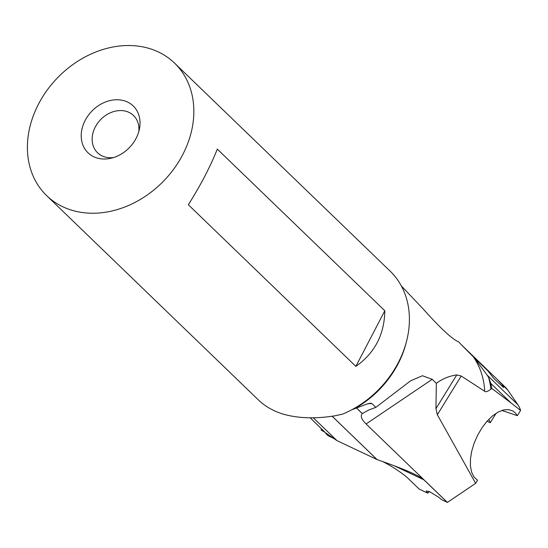 <?xml version="1.0" encoding="UTF-8"?>
<svg xmlns="http://www.w3.org/2000/svg" width="548" height="548" viewBox="0 0 548 548"><rect width="100%" height="100%" fill="white"/><g stroke="black" fill="none" stroke-linecap="round" stroke-linejoin="round"><path stroke-width="0.82" d="M429.406 491.57L427.783 493.159L419.199 489.104L408.356 478.644A23.598 3.678 -148.3 0 0 382.655 461.553M368.372 403.513L372.099 403.725L375.866 407.363L410.589 380.826L422.446 375.736L432.201 379.326L436.338 383.319C442.421 378.805 449.223 376.003 456.751 374.921L461.211 376.003L484.72 391.286C485.597 392.265 487.645 391.573 490.871 389.217A92.578 74.418 -46 0 0 488.501 377.209L490.844 383.456L511.161 403.054L520.6 410.425A28.777 23.132 -46 0 0 517.935 404.821L507.722 390.018A28.777 23.132 -46 0 0 505.311 387.169L497.865 379.99L502.235 384.723L503.633 387.566L493.967 378.572L485.973 368.509M520.6 410.425L517.367 415.672L501.817 410.445M496.125 413.247L490.289 422.72L487.069 421.2M517.367 415.672L515.408 413.028L512.791 410.959L508.407 409.575L503.372 409.986L497.933 412.171L492.357 416.028L486.932 421.357L481.925 427.899L477.575 435.324L474.102 443.264L471.691 451.326L470.451 459.108L470.437 466.218L471.67 472.314L474.068 477.082L477.527 480.288L475.65 483.329L447.394 502.406L441.839 499.81L438.304 496.988L429.536 491.631L426.241 490.974L427.783 493.159M486.138 368.722L497.865 379.99M485.973 368.516L460.964 344.384A28.777 23.132 134 0 1 461.854 345.302L474.321 357.789L487.09 375.058L517.935 404.821M401.335 285.933L423.316 309.113C439.407 327.149 450.785 337.883 457.457 341.315L458.724 341.945L461.854 345.302M324.69 432.009L310.202 417.823M406.479 341.486A89.208 71.706 134 0 1 353.905 409L366.653 404.136L370.64 403.191L372.099 403.725M488.501 377.209L487.09 375.058M511.161 403.054L491.823 388.443L490.871 389.217M461.211 376.003L437.338 414.726L475.65 483.329M488.823 419.316L490.289 422.72M333.951 438.503L328.067 435.715L325.601 433.338L328.382 434.653M324.074 431.221A92.578 74.418 -46 0 0 324.053 431.762L321.203 430.098A99.277 79.803 134 0 1 321.354 428.584M321.614 430.276L321.203 430.098M324.053 431.762L336.986 440.633L313.34 417.816L336.986 440.633M447.278 502.379L423.878 479.801C422.268 478.26 418.98 476.308 413.993 473.952C405.808 470.088 393.519 465.314 377.14 459.614L337.047 440.667M353.905 409L351.932 409.678M174.559 63.116L390.114 271.102A92.085 74.021 134 0 1 342.521 414.144L335.061 415.795C315.066 419.028 297.427 418.371 282.145 413.815L277.267 412.048C269.869 408.945 263.704 405.027 258.766 400.28L46.683 195.65A92.085 74.021 134 0 1 46.964 90.399A92.085 74.021 134 0 1 152.234 49.443A92.085 74.021 134 0 1 174.559 63.116A92.085 74.021 134 0 1 174.278 168.359A92.085 74.021 134 0 1 69.007 209.315A92.085 74.021 134 0 1 46.683 195.65M356.604 408.068L362.31 413.569L368.886 409.938L375.866 407.363M432.201 379.326L366.098 423.967C361.454 419.425 360.18 415.973 362.276 413.603L356.549 408.082M437.338 414.726L435.948 408.657L436.338 383.319M366.098 423.967L447.394 502.406M113.717 157.495A25.9 20.817 134 0 1 103.846 156.618A25.9 20.817 134 0 1 97.565 152.769A25.9 20.817 134 0 1 97.647 123.17A25.9 20.817 134 0 1 127.252 111.655A25.9 20.817 134 0 1 133.527 115.498A25.9 20.817 134 0 1 138.829 131.472M95.914 157.632A32.544 26.16 -46 0 0 111.176 158.201A32.544 26.16 -46 0 0 139.445 128.903A32.544 26.16 -46 0 0 125.328 101.127A32.544 26.16 -46 0 0 85.152 120.423A32.544 26.16 -46 0 0 95.914 157.632M355.858 366.372L188.341 204.74C200.698 185.142 210.35 166.599 217.303 149.104L384.819 310.743C384.401 334.54 374.75 353.083 355.858 366.372L384.819 310.743M491.823 388.443L490.844 383.456M487.049 370.071L474.321 357.789M507.722 390.018L502.235 384.723M484.72 391.286A89.208 71.706 -46 0 0 472.129 355.214M423.878 479.801L394.197 465.766M332.191 416.247L377.14 459.614M377.051 459.58L332.15 416.254M435.948 408.657L456.751 374.921"/></g></svg>
